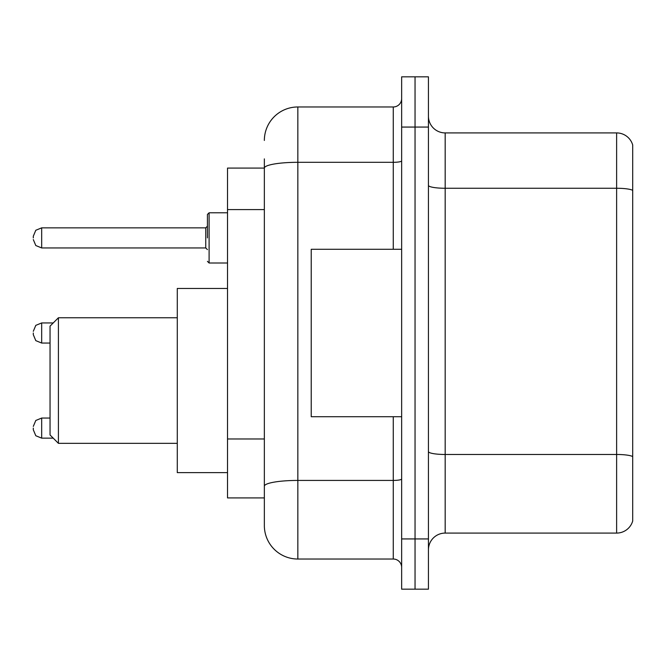 <?xml version="1.0" encoding="UTF-8"?>
<svg xmlns="http://www.w3.org/2000/svg" width="666" height="666" viewBox="0 0 666 666"><rect width="100%" height="100%" fill="white"/><g stroke="black" fill="none" stroke-linecap="round" stroke-linejoin="round"><path stroke-width="1" d="M264.352 168.082L227.522 168.082L227.522 497.918L264.352 497.918L264.352 525.541L264.352 158.874M401.648 538.936L401.648 589.169L415.043 589.169L415.043 538.936L415.043 589.169L428.438 589.169L428.438 538.936L415.043 538.936L415.043 127.064L415.043 538.936L401.648 538.936L401.648 127.064L415.043 127.064L415.043 76.831L415.043 127.064L428.438 127.064L428.438 538.936M428.438 127.064L428.438 76.831L401.648 76.831L401.648 127.064M264.352 140.459A33.483 33.483 0 0 1 297.844 106.968L297.844 559.032L393.273 559.032L393.273 416.716M297.844 106.968L393.273 106.968A8.375 8.375 0 0 0 401.648 98.601M264.352 200.383L264.352 168.123A33.483 5.811 180 0 1 297.844 162.313L393.273 162.313L393.273 106.968M264.352 492.057L264.352 448.176M401.648 567.399A8.375 8.375 0 0 0 393.273 559.032M297.844 559.032A33.483 33.483 0 0 1 264.352 525.541M632.7 456.801L632.7 521.02A16.742 16.742 0 0 1 616.624 533.083L445.179 533.083A16.742 16.742 0 0 0 428.438 549.825M632.7 144.98A16.742 16.742 0 0 0 616.624 132.917A16.742 16.742 0 0 1 632.7 144.98L632.7 521.02M632.7 190.359A16.742 2.905 180 0 0 616.624 188.262L616.624 132.917L445.179 132.917A16.742 16.742 0 0 1 428.438 116.175A16.742 16.742 0 0 0 445.179 132.917L445.179 533.083M58.417 443.34L58.417 317.765L50.042 326.132L50.042 434.965L58.417 443.34L177.289 443.34M227.522 288.461L177.289 288.461L177.289 472.635L227.522 472.635M401.648 249.284L311.23 249.284L311.23 416.716L401.648 416.716M33.3 428.096L33.3 429.778L33.3 428.096M33.3 333L33.3 334.673L33.3 333M207.426 237.904L207.426 214.46L207.426 237.904M33.3 237.904L33.3 236.222L33.3 237.904M264.352 209.59L227.522 209.59M264.352 438.969L227.522 438.969M401.648 478.979A8.375 1.457 0 0 1 393.273 480.427L297.844 480.427A33.483 5.811 180 0 0 264.352 486.247M393.273 249.284L393.273 162.313A8.375 1.457 0 0 0 401.648 160.856M632.7 456.568A16.742 2.905 180 0 0 616.624 454.478L616.624 188.262L445.179 188.262A16.742 2.905 0 0 1 428.438 185.356M616.624 533.083L616.624 454.478L445.179 454.478A16.742 2.905 0 0 1 428.438 451.573M50.042 418.057L41.675 418.057L35.797 420.462L33.3 426.423L35.797 420.462L41.675 418.057L35.797 420.462L33.3 426.423L35.797 420.462L41.675 418.057L35.797 420.462L33.3 426.423L35.797 420.462L41.675 418.057L35.797 420.462L33.3 426.423L35.797 420.462L41.675 418.057L41.675 438.145L35.797 435.739L33.3 429.778L35.797 435.739L41.675 438.145L35.797 435.739L33.3 429.778L35.797 435.739L41.675 438.145L35.797 435.739L33.3 429.778L35.797 435.739L41.675 438.145L35.797 435.739L33.3 429.778L35.797 435.739L41.675 438.145L53.222 438.145M53.222 322.952L41.675 322.952L41.675 343.048L35.797 340.642L33.3 334.673M227.522 212.787L209.099 212.787L209.099 263.012L207.426 261.338M205.752 227.855L41.675 227.855L41.675 247.943L205.752 247.943L205.752 227.855L207.426 226.182M58.417 317.765L177.289 317.765M41.675 343.048L50.042 343.048M41.675 322.952L35.797 325.358L33.3 331.327M41.675 247.943L35.797 245.538L33.3 239.577M209.099 263.012L227.522 263.012M41.675 227.855L35.797 230.261L33.3 236.222M205.752 247.943L207.426 249.617M209.099 212.787L207.426 214.46"/></g></svg>
